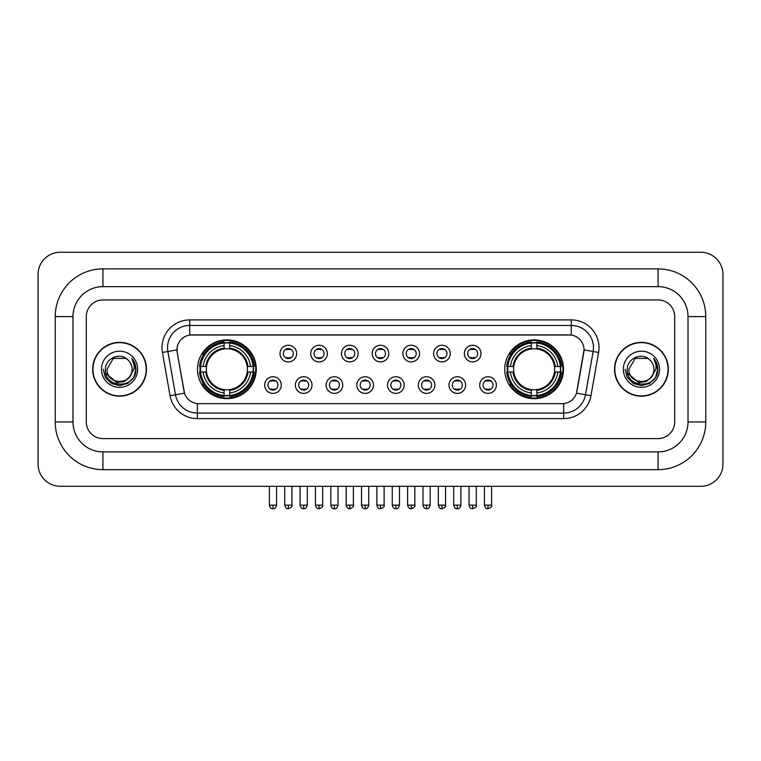 <?xml version="1.0" encoding="UTF-8"?>
<svg xmlns="http://www.w3.org/2000/svg" width="761" height="761" viewBox="0 0 761 761"><rect width="100%" height="100%" fill="white"/><g stroke="black" fill="none" stroke-linecap="round" stroke-linejoin="round"><path stroke-width="1.14" d="M504.724 369.266A29.394 29.394 0 0 0 534.117 398.659A29.394 29.394 0 0 0 563.511 369.266A29.394 29.394 0 0 0 534.117 339.882A29.394 29.394 0 0 0 504.724 369.266M197.489 369.266A29.394 29.394 0 0 0 226.883 398.659A29.394 29.394 0 0 0 256.276 369.266A29.394 29.394 0 0 0 226.883 339.882A29.394 29.394 0 0 0 197.489 369.266M281.285 385.076A8.314 8.314 0 0 1 272.971 393.389A8.314 8.314 0 0 1 264.647 385.076A8.314 8.314 0 0 1 272.971 376.752A8.314 8.314 0 0 1 281.285 385.076M267.977 385.076A4.994 4.994 0 0 0 272.971 390.07A4.994 4.994 0 0 0 277.955 385.076A4.994 4.994 0 0 0 272.971 380.081A4.994 4.994 0 0 0 267.977 385.076M312.01 385.076A8.314 8.314 0 0 1 303.696 393.389A8.314 8.314 0 0 1 295.373 385.076A8.314 8.314 0 0 1 303.696 376.752A8.314 8.314 0 0 1 312.01 385.076M298.702 385.076A4.994 4.994 0 0 0 303.696 390.07A4.994 4.994 0 0 0 308.681 385.076A4.994 4.994 0 0 0 303.696 380.081A4.994 4.994 0 0 0 298.702 385.076M342.735 385.076A8.314 8.314 0 0 1 334.412 393.389A8.314 8.314 0 0 1 326.098 385.076A8.314 8.314 0 0 1 334.412 376.752A8.314 8.314 0 0 1 342.735 385.076M329.427 385.076A4.994 4.994 0 0 0 334.412 390.07A4.994 4.994 0 0 0 339.406 385.076A4.994 4.994 0 0 0 334.412 380.081A4.994 4.994 0 0 0 329.427 385.076M373.461 385.076A8.314 8.314 0 0 1 365.137 393.389A8.314 8.314 0 0 1 356.823 385.076A8.314 8.314 0 0 1 365.137 376.752A8.314 8.314 0 0 1 373.461 385.076M360.143 385.076A4.994 4.994 0 0 0 365.137 390.07A4.994 4.994 0 0 0 370.131 385.076A4.994 4.994 0 0 0 365.137 380.081A4.994 4.994 0 0 0 360.143 385.076M404.177 385.076A8.314 8.314 0 0 1 395.863 393.389A8.314 8.314 0 0 1 387.539 385.076A8.314 8.314 0 0 1 395.863 376.752A8.314 8.314 0 0 1 404.177 385.076M390.869 385.076A4.994 4.994 0 0 0 395.863 390.07A4.994 4.994 0 0 0 400.857 385.076A4.994 4.994 0 0 0 395.863 380.081A4.994 4.994 0 0 0 390.869 385.076M434.902 385.076A8.314 8.314 0 0 1 426.588 393.389A8.314 8.314 0 0 1 418.265 385.076A8.314 8.314 0 0 1 426.588 376.752A8.314 8.314 0 0 1 434.902 385.076M421.594 385.076A4.994 4.994 0 0 0 426.588 390.07A4.994 4.994 0 0 0 431.573 385.076A4.994 4.994 0 0 0 426.588 380.081A4.994 4.994 0 0 0 421.594 385.076M465.627 385.076A8.314 8.314 0 0 1 457.304 393.389A8.314 8.314 0 0 1 448.99 385.076A8.314 8.314 0 0 1 457.304 376.752A8.314 8.314 0 0 1 465.627 385.076M452.319 385.076A4.994 4.994 0 0 0 457.304 390.07A4.994 4.994 0 0 0 462.298 385.076A4.994 4.994 0 0 0 457.304 380.081A4.994 4.994 0 0 0 452.319 385.076M496.353 385.076A8.314 8.314 0 0 1 488.029 393.389A8.314 8.314 0 0 1 479.715 385.076A8.314 8.314 0 0 1 488.029 376.752A8.314 8.314 0 0 1 496.353 385.076M483.045 385.076A4.994 4.994 0 0 0 488.029 390.07A4.994 4.994 0 0 0 493.023 385.076A4.994 4.994 0 0 0 488.029 380.081A4.994 4.994 0 0 0 483.045 385.076M296.647 353.58A8.314 8.314 0 0 1 288.333 361.894A8.314 8.314 0 0 1 280.01 353.58A8.314 8.314 0 0 1 288.333 345.256A8.314 8.314 0 0 1 296.647 353.58M283.339 353.58A4.994 4.994 0 0 0 288.333 358.564A4.994 4.994 0 0 0 293.318 353.58A4.994 4.994 0 0 0 288.333 348.586A4.994 4.994 0 0 0 283.339 353.58M327.373 353.58A8.314 8.314 0 0 1 319.049 361.894A8.314 8.314 0 0 1 310.735 353.58A8.314 8.314 0 0 1 319.049 345.256A8.314 8.314 0 0 1 327.373 353.58M314.065 353.58A4.994 4.994 0 0 0 319.049 358.564A4.994 4.994 0 0 0 324.043 353.58A4.994 4.994 0 0 0 319.049 348.586A4.994 4.994 0 0 0 314.065 353.58M358.098 353.58A8.314 8.314 0 0 1 349.775 361.894A8.314 8.314 0 0 1 341.461 353.58A8.314 8.314 0 0 1 349.775 345.256A8.314 8.314 0 0 1 358.098 353.58M344.79 353.58A4.994 4.994 0 0 0 349.775 358.564A4.994 4.994 0 0 0 354.769 353.58A4.994 4.994 0 0 0 349.775 348.586A4.994 4.994 0 0 0 344.79 353.58M388.814 353.58A8.314 8.314 0 0 1 380.5 361.894A8.314 8.314 0 0 1 372.186 353.58A8.314 8.314 0 0 1 380.5 345.256A8.314 8.314 0 0 1 388.814 353.58M375.506 353.58A4.994 4.994 0 0 0 380.5 358.564A4.994 4.994 0 0 0 385.494 353.58A4.994 4.994 0 0 0 380.5 348.586A4.994 4.994 0 0 0 375.506 353.58M419.539 353.58A8.314 8.314 0 0 1 411.225 361.894A8.314 8.314 0 0 1 402.902 353.58A8.314 8.314 0 0 1 411.225 345.256A8.314 8.314 0 0 1 419.539 353.58M406.231 353.58A4.994 4.994 0 0 0 411.225 358.564A4.994 4.994 0 0 0 416.21 353.58A4.994 4.994 0 0 0 411.225 348.586A4.994 4.994 0 0 0 406.231 353.58M450.265 353.58A8.314 8.314 0 0 1 441.951 361.894A8.314 8.314 0 0 1 433.627 353.58A8.314 8.314 0 0 1 441.951 345.256A8.314 8.314 0 0 1 450.265 353.58M436.957 353.58A4.994 4.994 0 0 0 441.951 358.564A4.994 4.994 0 0 0 446.935 353.58A4.994 4.994 0 0 0 441.951 348.586A4.994 4.994 0 0 0 436.957 353.58M480.99 353.58A8.314 8.314 0 0 1 472.667 361.894A8.314 8.314 0 0 1 464.353 353.58A8.314 8.314 0 0 1 472.667 345.256A8.314 8.314 0 0 1 480.99 353.58M467.682 353.58A4.994 4.994 0 0 0 472.667 358.564A4.994 4.994 0 0 0 477.661 353.58A4.994 4.994 0 0 0 472.667 348.586A4.994 4.994 0 0 0 467.682 353.58M170.045 395.71L162.416 352.457A27.729 27.729 0 0 1 189.727 319.915L571.273 319.915A27.729 27.729 0 0 1 598.584 352.457L590.955 395.71A27.729 27.729 0 0 1 563.644 418.626L197.356 418.626A27.729 27.729 0 0 1 170.045 395.71L175.506 394.75L167.877 351.496A22.183 22.183 0 0 1 189.727 325.461L571.273 325.461A22.183 22.183 0 0 1 593.123 351.496L585.494 394.75A22.183 22.183 0 0 1 563.644 413.08L197.356 413.08A22.183 22.183 0 0 1 175.506 394.75L184.504 393.161L177.199 352.457A14.973 14.973 0 0 1 191.943 334.888L569.057 334.888A14.973 14.973 0 0 1 583.801 352.457L576.952 391.278A14.973 14.973 0 0 1 562.208 403.653L198.792 403.653A14.973 14.973 0 0 1 184.048 391.278L177.199 352.457L177.132 347.644M200.133 372.043A26.901 26.901 0 0 1 200.133 366.498M507.368 372.043A26.901 26.901 0 0 1 507.368 366.498M92.68 369.266A26.901 26.901 0 0 0 119.572 396.167A26.901 26.901 0 0 0 146.473 369.266A26.901 26.901 0 0 0 119.572 342.374A26.901 26.901 0 0 0 92.68 369.266M614.527 369.266A26.901 26.901 0 0 0 641.428 396.167A26.901 26.901 0 0 0 668.32 369.266A26.901 26.901 0 0 0 641.428 342.374A26.901 26.901 0 0 0 614.527 369.266M189.727 319.915L189.727 335.049L571.273 335.049L571.273 319.915M562.208 403.653L198.792 403.653M598.584 352.457L584.029 349.889L576.496 393.161L590.955 395.71M576.952 391.278L576.867 391.753M184.133 391.753L184.048 391.278M674.703 316.586A16.637 16.637 0 0 0 658.065 299.948L102.935 299.948A16.637 16.637 0 0 0 86.297 316.586L86.297 421.955A16.637 16.637 0 0 0 102.935 438.593L658.065 438.593A16.637 16.637 0 0 0 674.703 421.955L674.703 316.586A16.637 16.637 0 0 0 658.065 299.948L102.935 299.948A16.637 16.637 0 0 0 86.297 316.586L86.297 421.955A16.637 16.637 0 0 0 102.935 438.593L658.065 438.593A16.637 16.637 0 0 0 674.703 421.955L674.703 316.586M146.188 369.266A26.616 26.616 0 0 0 119.572 342.65A26.616 26.616 0 0 0 92.956 369.266A26.616 26.616 0 0 0 119.572 395.891A26.616 26.616 0 0 0 146.188 369.266M129.979 376.647L124.319 381.546L116.899 382.583L105.817 373.337M129.18 377.323C122.521 386.312 106.388 380.567 107.035 369.266C106.274 385.437 132.871 385.437 132.11 369.266C132.871 385.437 106.274 385.437 107.035 369.266L113.303 358.412L125.841 358.412L127.781 359.801C120.095 351.734 105.284 358.383 105.418 369.266C104.01 388.614 135.382 389.128 135.896 370.207L135.915 369.266C135.867 365.156 134.507 361.551 131.815 358.441C133.86 361.798 134.583 365.404 133.974 369.266L129.18 377.323A12.537 12.537 0 0 0 132.11 369.266C132.871 385.437 106.274 385.437 107.035 369.266L113.303 358.412M132.11 369.266A12.537 12.537 0 0 0 127.781 359.801M101.489 369.266A18.083 18.083 0 0 0 119.572 387.349A18.083 18.083 0 0 0 137.655 369.266A18.083 18.083 0 0 0 119.572 351.192A18.083 18.083 0 0 0 101.489 369.266M131.815 358.441L135.915 369.741L135.154 364.319L135.915 369.741L135.154 364.319L135.915 369.741L131.938 358.574L135.915 369.741L131.938 358.574L135.915 369.266L133.727 377.446L127.743 383.43L119.572 385.618L111.401 383.43L105.418 377.446L103.23 369.266M131.938 358.574L135.915 369.751M668.044 369.266A26.616 26.616 0 0 0 641.428 342.65A26.616 26.616 0 0 0 614.812 369.266A26.616 26.616 0 0 0 641.428 395.891A26.616 26.616 0 0 0 668.044 369.266M651.835 376.647L646.175 381.546L638.755 382.583L627.663 373.337M653.965 369.266C654.726 385.437 628.129 385.437 628.89 369.266L635.159 358.412L647.697 358.412L649.637 359.801C641.942 351.734 627.14 358.383 627.273 369.266C625.865 388.614 657.238 389.128 657.742 370.207L657.77 369.266C657.723 365.156 656.363 361.551 653.67 358.441C655.716 361.798 656.439 365.404 655.83 369.266L651.035 377.323A12.537 12.537 0 0 0 653.965 369.266C654.726 385.437 628.129 385.437 628.89 369.266C628.129 385.437 654.726 385.437 653.965 369.266A12.537 12.537 0 0 0 649.637 359.801M651.035 377.323C644.377 386.312 628.244 380.567 628.89 369.266M623.345 369.266A18.083 18.083 0 0 0 641.428 387.349A18.083 18.083 0 0 0 659.511 369.266A18.083 18.083 0 0 0 641.428 351.192A18.083 18.083 0 0 0 623.345 369.266M653.67 358.441L657.77 369.741L657.009 364.319L657.77 369.741L657.009 364.319L657.77 369.741L653.794 358.574L657.77 369.741L653.794 358.574L657.77 369.266L655.582 377.446L649.599 383.43L641.428 385.618L633.257 383.43L627.273 377.446L625.085 369.266M653.794 358.574L657.77 369.751M247.211 372.043A20.518 20.518 0 0 0 229.66 348.938L229.66 348.938A20.518 20.518 0 0 0 206.554 372.043A20.518 20.518 0 0 0 247.211 372.043L248.029 372.043L247.211 372.043A20.518 20.518 0 0 1 229.66 389.603L229.66 392.952A23.848 23.848 0 0 0 250.569 372.043L254.25 372.043A27.51 27.51 0 0 1 229.66 396.633L229.66 395.52A26.397 26.397 0 0 0 253.137 372.043M200.685 372.043A26.34 26.34 0 0 1 200.685 366.498M229.66 343.078A26.34 26.34 0 0 0 224.114 343.078M253.08 366.498A26.34 26.34 0 0 1 253.08 372.043M254.25 366.498A27.51 27.51 0 0 0 229.66 341.908L229.66 343.021A26.397 26.397 0 0 1 253.137 366.498L254.25 366.498M199.515 372.043A27.51 27.51 0 0 0 224.114 396.633L224.114 395.52A26.397 26.397 0 0 1 200.628 372.043L199.515 372.043M253.137 366.498L250.569 366.498A23.848 23.848 0 0 0 229.66 345.589L229.66 343.021M229.66 395.52L229.66 392.952M200.628 372.043L203.197 372.043A23.848 23.848 0 0 0 224.114 392.952L224.114 395.52M229.66 345.589L229.66 348.119A21.327 21.327 0 0 1 248.029 366.498L250.569 366.498M250.569 372.043L248.029 372.043A21.327 21.327 0 0 1 229.66 390.422M224.114 392.952L224.114 389.603A20.518 20.518 0 0 1 206.554 372.043L203.197 372.043M247.211 366.498L248.029 366.498M229.66 395.463A26.34 26.34 0 0 1 224.114 395.463M224.114 341.908A27.51 27.51 0 0 0 199.515 366.498L200.628 366.498A26.397 26.397 0 0 1 224.114 343.021L224.114 341.908M224.114 343.021L224.114 345.589A23.848 23.848 0 0 0 203.197 366.498L200.628 366.498M224.114 348.899L224.114 345.589M203.197 366.498L205.736 366.498A21.327 21.327 0 0 1 224.114 348.119M224.114 389.603L224.114 390.422A21.327 21.327 0 0 1 205.736 372.043M203.805 354.293L202.236 354.293A28.842 28.842 0 0 1 255.725 369.266A28.842 28.842 0 0 1 202.236 384.248L203.805 384.248M554.446 372.043A20.518 20.518 0 0 0 536.885 348.938L536.885 348.938A20.518 20.518 0 0 0 513.789 372.043A20.518 20.518 0 0 0 554.446 372.043L555.264 372.043L554.446 372.043A20.518 20.518 0 0 1 536.885 389.603L536.885 392.952A23.848 23.848 0 0 0 557.803 372.043L561.485 372.043A27.51 27.51 0 0 1 536.885 396.633L536.885 395.52A26.397 26.397 0 0 0 560.372 372.043M507.92 372.043A26.34 26.34 0 0 1 507.92 366.498M536.885 343.078A26.34 26.34 0 0 0 531.34 343.078M560.315 366.498A26.34 26.34 0 0 1 560.315 372.043M561.485 366.498A27.51 27.51 0 0 0 536.885 341.908L536.885 343.021A26.397 26.397 0 0 1 560.372 366.498L561.485 366.498M506.75 372.043A27.51 27.51 0 0 0 531.34 396.633L531.34 395.52A26.397 26.397 0 0 1 507.863 372.043L506.75 372.043M560.372 366.498L557.803 366.498A23.848 23.848 0 0 0 536.885 345.589L536.885 343.021M536.885 395.52L536.885 392.952M507.863 372.043L510.431 372.043A23.848 23.848 0 0 0 531.34 392.952L531.34 395.52M536.885 345.589L536.885 348.119A21.327 21.327 0 0 1 555.264 366.498L557.803 366.498M557.803 372.043L555.264 372.043A21.327 21.327 0 0 1 536.885 390.422M531.34 392.952L531.34 389.603A20.518 20.518 0 0 1 513.789 372.043L510.431 372.043M554.446 366.498L555.264 366.498M536.885 395.463A26.34 26.34 0 0 1 531.34 395.463M531.34 341.908A27.51 27.51 0 0 0 506.75 366.498L507.863 366.498A26.397 26.397 0 0 1 531.34 343.021L531.34 341.908M531.34 343.021L531.34 345.589A23.848 23.848 0 0 0 510.431 366.498L507.863 366.498M531.34 348.899L531.34 345.589M510.431 366.498L512.971 366.498A21.327 21.327 0 0 1 531.34 348.119M531.34 389.603L531.34 390.422A21.327 21.327 0 0 1 512.971 372.043M511.04 354.293L509.47 354.293A28.842 28.842 0 0 1 562.959 369.266A28.842 28.842 0 0 1 509.47 384.248L511.04 384.248M286.669 358.279L286.669 357.489A4.252 4.252 0 0 0 289.998 357.489L289.998 358.279M289.998 348.871L289.998 349.66A4.252 4.252 0 0 0 286.669 349.66L286.669 348.871M317.394 358.279L317.394 357.489A4.252 4.252 0 0 0 320.714 357.489L320.714 358.279M320.714 348.871L320.714 349.66A4.252 4.252 0 0 0 317.394 349.66L317.394 348.871M348.11 358.279L348.11 357.489A4.252 4.252 0 0 0 351.439 357.489L351.439 358.279M351.439 348.871L351.439 349.66A4.252 4.252 0 0 0 348.11 349.66L348.11 348.871M378.835 358.279L378.835 357.489A4.252 4.252 0 0 0 382.165 357.489L382.165 358.279M382.165 348.871L382.165 349.66A4.252 4.252 0 0 0 378.835 349.66L378.835 348.871M409.561 358.279L409.561 357.489A4.252 4.252 0 0 0 412.89 357.489L412.89 358.279M412.89 348.871L412.89 349.66A4.252 4.252 0 0 0 409.561 349.66L409.561 348.871M440.286 358.279L440.286 357.489A4.252 4.252 0 0 0 443.606 357.489L443.606 358.279M443.606 348.871L443.606 349.66A4.252 4.252 0 0 0 440.286 349.66L440.286 348.871M471.002 358.279L471.002 357.489A4.252 4.252 0 0 0 474.331 357.489L474.331 358.279M474.331 348.871L474.331 349.66A4.252 4.252 0 0 0 471.002 349.66L471.002 348.871M271.306 389.784L271.306 388.995A4.252 4.252 0 0 0 274.635 388.995L274.635 389.784M274.635 380.367L274.635 381.156A4.252 4.252 0 0 0 271.306 381.156L271.306 380.367M302.031 389.784L302.031 388.995A4.252 4.252 0 0 0 305.351 388.995L305.351 389.784M305.351 380.367L305.351 381.156A4.252 4.252 0 0 0 302.031 381.156L302.031 380.367M332.747 389.784L332.747 388.995A4.252 4.252 0 0 0 336.077 388.995L336.077 389.784M336.077 380.367L336.077 381.156A4.252 4.252 0 0 0 332.747 381.156L332.747 380.367M363.473 389.784L363.473 388.995A4.252 4.252 0 0 0 366.802 388.995L366.802 389.784M366.802 380.367L366.802 381.156A4.252 4.252 0 0 0 363.473 381.156L363.473 380.367M394.198 389.784L394.198 388.995A4.252 4.252 0 0 0 397.527 388.995L397.527 389.784M397.527 380.367L397.527 381.156A4.252 4.252 0 0 0 394.198 381.156L394.198 380.367M424.923 389.784L424.923 388.995A4.252 4.252 0 0 0 428.253 388.995L428.253 389.784M428.253 380.367L428.253 381.156A4.252 4.252 0 0 0 424.923 381.156L424.923 380.367M455.649 389.784L455.649 388.995A4.252 4.252 0 0 0 458.969 388.995L458.969 389.784M458.969 380.367L458.969 381.156A4.252 4.252 0 0 0 455.649 381.156L455.649 380.367M486.365 389.784L486.365 388.995A4.252 4.252 0 0 0 489.694 388.995L489.694 389.784M489.694 380.367L489.694 381.156A4.252 4.252 0 0 0 486.365 381.156L486.365 380.367M102.935 268.89L102.935 286.64L658.065 286.64L658.065 268.89A47.696 47.696 0 0 1 705.761 316.586A47.696 47.696 0 0 0 658.065 268.89L102.935 268.89A47.696 47.696 0 0 0 55.239 316.586L55.239 421.955A47.696 47.696 0 0 0 102.935 469.651L658.065 469.651A47.696 47.696 0 0 0 705.761 421.955L705.761 316.586L688.011 316.586A29.945 29.945 0 0 0 658.065 286.64L102.935 286.64A29.945 29.945 0 0 0 72.989 316.586L72.989 421.955A29.945 29.945 0 0 0 102.935 451.901L658.065 451.901A29.945 29.945 0 0 0 688.011 421.955L688.011 316.586L688.011 421.955L705.761 421.955M722.95 274.436A22.183 22.183 0 0 0 700.767 252.252L60.233 252.252A22.183 22.183 0 0 0 38.05 274.436L38.05 464.105A22.183 22.183 0 0 0 60.233 486.289L700.767 486.289A22.183 22.183 0 0 0 722.95 464.105L722.95 274.436M162.416 352.457L167.877 351.496A22.183 22.183 0 0 1 167.544 347.644M167.877 351.496L176.971 349.889M563.644 403.587L563.644 418.626M197.356 418.626L197.356 403.587M224.114 395.71A26.587 26.587 0 0 0 229.66 395.71M253.327 372.043A26.587 26.587 0 0 0 253.327 366.498M229.66 342.821A26.587 26.587 0 0 0 224.114 342.821M531.34 395.71A26.587 26.587 0 0 0 536.885 395.71M560.562 372.043A26.587 26.587 0 0 0 560.562 366.498M536.885 342.821A26.587 26.587 0 0 0 531.34 342.821M288.333 505.142L284.728 505.142C285.356 507.711 286.555 508.909 288.333 508.748L288.333 505.142L291.939 505.142L291.939 486.289M319.049 505.142L315.444 505.142C316.081 507.711 317.28 508.909 319.049 508.748L319.049 505.142L322.654 505.142L322.654 486.289M349.775 505.142L346.169 505.142C346.797 507.711 348.005 508.909 349.775 508.748L349.775 505.142L353.38 505.142L353.38 486.289M380.5 505.142L376.895 505.142C377.523 507.711 378.731 508.909 380.5 508.748L380.5 505.142L384.105 505.142L384.105 486.289M411.225 505.142L407.62 505.142C408.248 507.711 409.447 508.909 411.225 508.748L411.225 505.142L414.831 505.142L414.831 486.289M441.951 505.142L438.346 505.142C438.973 507.711 440.172 508.909 441.951 508.748L441.951 505.142L445.556 505.142L445.556 486.289M472.667 505.142L469.061 505.142C469.699 507.711 470.897 508.909 472.667 508.748L472.667 505.142L476.272 505.142L476.272 486.289M272.971 505.142L269.365 505.142C269.993 507.711 271.192 508.909 272.971 508.748L272.971 505.142L276.576 505.142L276.576 486.289M303.696 505.142L300.091 505.142C300.719 507.711 301.917 508.909 303.696 508.748L303.696 505.142L307.292 505.142L307.292 486.289M334.412 505.142L330.807 505.142C331.435 507.711 332.643 508.909 334.412 508.748L334.412 505.142L338.017 505.142L338.017 486.289M365.137 505.142L361.532 505.142C362.16 507.711 363.368 508.909 365.137 508.748L365.137 505.142L368.743 505.142L368.743 486.289M395.863 505.142L392.257 505.142C392.885 507.711 394.084 508.909 395.863 508.748L395.863 505.142L399.468 505.142L399.468 486.289M426.588 505.142L422.983 505.142C423.611 507.711 424.809 508.909 426.588 508.748L426.588 505.142L430.193 505.142L430.193 486.289M457.304 505.142L453.708 505.142C454.336 507.711 455.535 508.909 457.304 508.748L457.304 505.142L460.909 505.142L460.909 486.289M488.029 505.142L484.424 505.142C485.052 507.711 486.26 508.909 488.029 508.748L488.029 505.142L491.635 505.142L491.635 486.289M658.065 469.651L658.065 451.901L102.935 451.901L102.935 469.651M55.239 421.955L72.989 421.955L72.989 316.586L55.239 316.586M284.728 505.142L284.728 486.289M291.939 505.142C292.662 506.293 291.463 507.492 288.333 508.748M315.444 505.142L315.444 486.289M322.654 505.142C323.387 506.293 322.188 507.492 319.049 508.748M346.169 505.142L346.169 486.289M353.38 505.142C354.112 506.293 352.914 507.492 349.775 508.748M376.895 505.142L376.895 486.289M384.105 505.142C384.838 506.293 383.639 507.492 380.5 508.748M407.62 505.142L407.62 486.289M414.831 505.142C415.563 506.293 414.355 507.492 411.225 508.748M438.346 505.142L438.346 486.289M445.556 505.142C446.279 506.293 445.08 507.492 441.951 508.748M469.061 505.142L469.061 486.289M476.272 505.142C477.004 506.293 475.806 507.492 472.667 508.748M269.365 505.142L269.365 486.289M276.576 505.142C275.948 507.711 274.74 508.909 272.971 508.748M300.091 505.142L300.091 486.289M307.292 505.142C306.664 507.711 305.465 508.909 303.696 508.748M330.807 505.142L330.807 486.289M338.017 505.142C337.389 507.711 336.191 508.909 334.412 508.748M361.532 505.142L361.532 486.289M368.743 505.142C368.115 507.711 366.916 508.909 365.137 508.748M392.257 505.142L392.257 486.289M399.468 505.142C398.84 507.711 397.632 508.909 395.863 508.748M422.983 505.142L422.983 486.289M430.193 505.142C429.565 507.711 428.357 508.909 426.588 508.748M453.708 505.142L453.708 486.289M460.909 505.142C460.281 507.711 459.083 508.909 457.304 508.748M484.424 505.142L484.424 486.289M491.635 505.142C492.367 506.293 491.168 507.492 488.029 508.748"/></g></svg>
